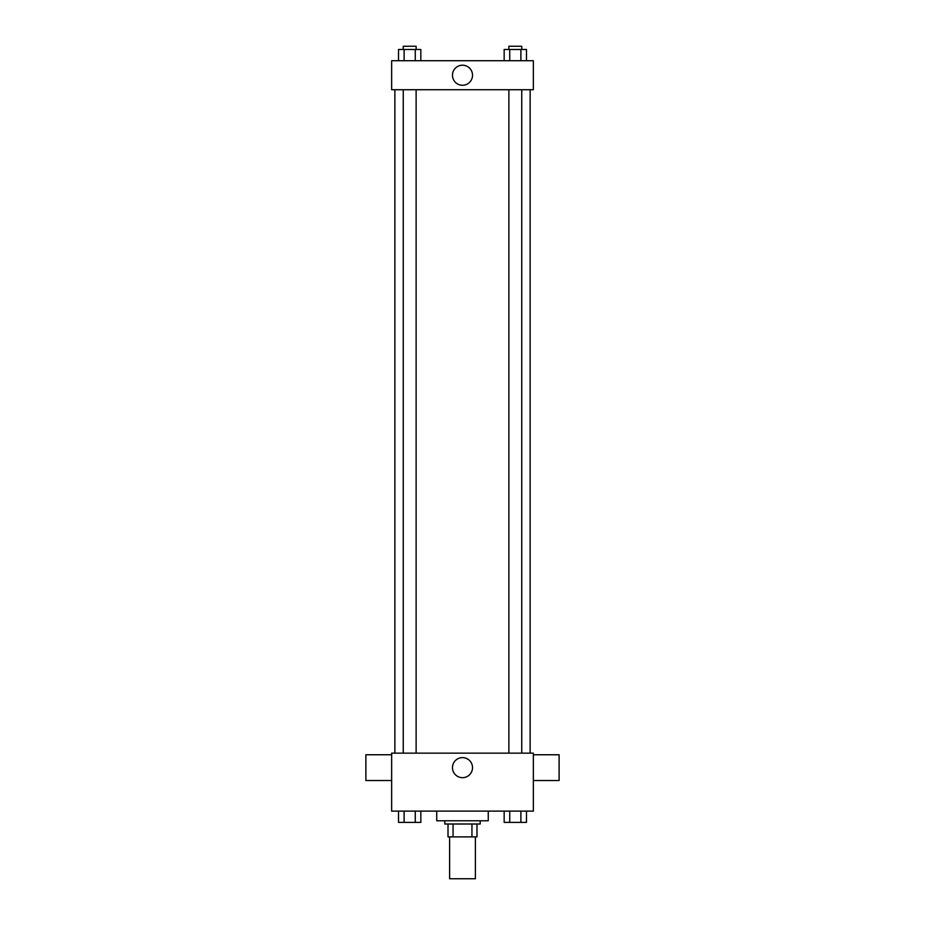 <?xml version="1.0" encoding="UTF-8"?>
<svg xmlns="http://www.w3.org/2000/svg" width="925" height="925" viewBox="0 0 925 925"><rect width="100%" height="100%" fill="white"/><g stroke="black" fill="none" stroke-linecap="round" stroke-linejoin="round"><path stroke-width="1.39" d="M449.619 836.882L449.619 878.75L475.381 878.75L475.381 836.882M471.947 824.002L471.947 836.882L448.012 836.882L448.012 824.002M471.947 836.882L476.988 836.882L476.988 824.002L476.988 836.882M480.214 820.776L480.214 824.002L444.786 824.002L444.786 820.776M453.053 824.002L453.053 836.882M436.739 811.121L436.739 820.776L488.261 820.776L488.261 811.121M533.355 811.121L391.645 811.121L391.645 753.147L533.355 753.147L533.355 811.121M472.525 767.646A10.025 10.025 0 0 1 457.482 776.329A10.025 10.025 0 0 1 457.482 758.962A10.025 10.025 0 0 1 472.525 767.646M533.355 780.527L559.116 780.527L559.116 754.765L533.355 754.765M391.645 754.765L365.884 754.765L365.884 780.527L391.645 780.527M530.129 89.725L530.129 753.147M508.877 753.147L508.877 89.725M416.123 89.725L416.123 753.147M533.355 89.725L391.645 89.725L391.645 60.738L533.355 60.738L533.355 89.725M472.525 75.237A10.025 10.025 0 0 1 457.482 83.921A10.025 10.025 0 0 1 457.482 66.554A10.025 10.025 0 0 1 472.525 75.237M526.475 60.738L526.475 49.476L504.16 49.476L504.16 60.738M520.891 49.476L520.891 60.738M509.733 49.476L509.733 60.738M508.877 49.476L508.877 46.25L521.758 46.25L521.758 49.476M420.84 60.738L420.84 49.476L398.525 49.476L398.525 60.738M415.267 49.476L415.267 60.738M404.109 49.476L404.109 60.738M403.242 49.476L403.242 46.25L416.123 46.25L416.123 49.476M526.475 811.121L526.475 822.394L504.16 822.394L504.16 811.121M520.891 811.121L520.891 822.394M509.733 811.121L509.733 822.394M521.758 822.394L508.877 822.394M420.84 811.121L420.84 822.394L398.525 822.394L398.525 811.121M415.267 811.121L415.267 822.394M404.109 811.121L404.109 822.394M416.123 822.394L403.242 822.394M394.871 89.725L394.871 753.147M521.758 753.147L521.758 89.725M403.242 89.725L403.242 753.147"/></g></svg>
